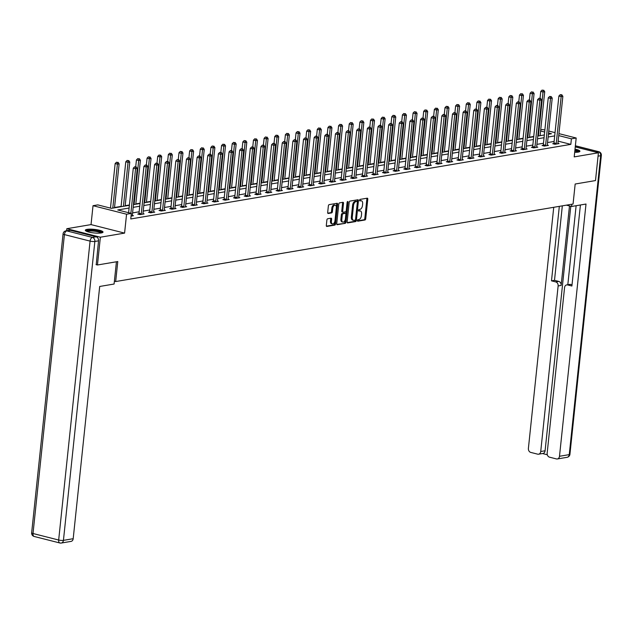 <?xml version="1.0" encoding="UTF-8"?>
<svg xmlns="http://www.w3.org/2000/svg" width="633" height="633" viewBox="0 0 633 633"><rect width="100%" height="100%" fill="white"/><g stroke="black" fill="none" stroke-linecap="round" stroke-linejoin="round"><path stroke-width="0.95" d="M357.431 220.521A0.783 0.451 104.2 0 0 357.819 221.202L364.932 219.999A1.124 0.641 104.2 0 0 365.716 218.796L367.781 199.166A1.124 0.641 104.2 0 0 367.385 198.192A1.124 0.641 104.2 0 0 367.227 198.184L360.114 199.387A0.783 0.451 104.2 0 0 359.948 200.914L360.873 200.764A3.584 2.049 104.2 0 1 361.388 200.78A3.584 2.049 104.2 0 1 362.646 203.889L362.472 205.527A3.584 2.049 104.2 0 1 359.963 209.381L359.046 209.531A0.783 0.451 104.2 0 0 358.879 211.058L359.805 210.908A3.584 2.049 104.2 0 1 360.319 210.924A3.584 2.049 104.2 0 1 361.578 214.033L361.403 215.671A3.584 2.049 104.2 0 1 358.895 219.524L357.977 219.675A0.783 0.451 104.2 0 0 357.431 220.521M101.24 232.96A8.894 1.788 6 0 0 103.021 232.097A8.894 1.788 6 0 0 97.063 229.755A8.894 1.788 6 0 0 87.093 229.368A8.894 1.788 6 0 0 85.32 230.238A8.894 1.788 6 0 0 91.279 232.572A8.894 1.788 6 0 0 101.24 232.96M574.677 152.339A8.894 1.788 6 0 0 578.135 152.126A8.894 1.788 6 0 0 579.915 151.263A8.894 1.788 6 0 0 575.017 149.119M327.68 218.765A1.124 0.641 104.2 0 0 326.897 219.968L326.311 225.475A1.124 0.641 104.2 0 0 326.707 226.448A1.124 0.641 104.2 0 0 326.873 226.448L334.77 225.111A1.124 0.641 104.2 0 0 335.553 223.908L337.618 204.277A1.124 0.641 104.2 0 0 337.223 203.304A1.124 0.641 104.2 0 0 337.065 203.296L329.16 204.633A1.124 0.641 104.2 0 0 328.377 205.844L327.68 212.49A1.124 0.641 104.2 0 0 328.076 213.463A1.124 0.641 104.2 0 0 328.234 213.471L331.613 212.902A1.124 0.641 104.2 0 0 332.396 211.691L332.744 208.392A2.999 1.717 104.2 0 1 335.276 205.187A2.999 1.717 104.2 0 1 336.329 207.79L334.968 220.711A2.999 1.717 104.2 0 1 332.444 223.916A2.999 1.717 104.2 0 1 331.391 221.321L331.613 219.168A1.124 0.641 104.2 0 0 331.217 218.195A1.124 0.641 104.2 0 0 331.059 218.187L327.68 218.765M66.607 230.752L66.821 228.703L100.37 237.209L97.45 264.99L117.778 261.548L115.673 281.55L573.063 204.024L575.168 184.021L595.495 180.571L598.414 152.79L574.202 156.897L576.188 138.01L571.409 138.817L570.824 144.371L130.762 218.963L131.347 213.408L126.568 214.215L93.019 205.701L97.798 204.894L111.4 208.344L129.385 205.298M100.37 237.209L124.582 233.11L126.568 214.215M347.137 221.946A1.124 0.641 104.2 0 0 347.533 222.919A1.124 0.641 104.2 0 0 347.691 222.919L355.588 221.582A1.124 0.641 104.2 0 0 356.379 220.379L358.436 200.748A1.124 0.641 104.2 0 0 358.041 199.775A1.124 0.641 104.2 0 0 357.882 199.767L349.986 201.104A1.124 0.641 104.2 0 0 349.202 202.315L347.137 221.946M345.183 223.346L337.278 224.683A1.124 0.641 104.2 0 1 337.12 224.683A1.124 0.641 104.2 0 1 336.724 223.71L338.79 204.079A1.124 0.641 104.2 0 1 339.573 202.869L342.951 202.299A1.124 0.641 104.2 0 1 343.118 202.307A1.124 0.641 104.2 0 1 343.505 203.272L342.675 211.24A1.124 0.641 104.2 0 0 343.07 212.213A1.124 0.641 104.2 0 0 343.228 212.213L345.468 211.833A1.124 0.641 104.2 0 0 346.251 210.631L347.121 202.338A0.783 0.451 104.2 0 1 348.063 202.18L345.966 222.143A1.124 0.641 104.2 0 1 345.183 223.346L336.811 224.383M97.45 264.99L96.034 264.634M598.414 152.79L575.247 146.919M114.383 281.218L115.673 281.55M570.824 144.371L558.148 141.159M554.12 141.452L547.553 142.56M543.478 143.256L536.911 144.364M532.836 145.052L526.276 146.168M522.201 146.856L515.634 147.972M511.559 148.66L504.992 149.776M500.917 150.464L494.349 151.58M490.274 152.268L483.715 153.384M479.64 154.072L473.073 155.188M468.998 155.876L462.43 156.992M458.355 157.68L451.796 158.796M447.721 159.484L441.154 160.6M437.079 161.288L430.511 162.396M426.436 163.092L419.869 164.2M415.794 164.897L409.235 166.004M405.16 166.701L398.592 167.808M394.517 168.505L387.95 169.612M383.875 170.301L377.308 171.416M373.233 172.105L366.673 173.22M362.598 173.909L356.031 175.024M351.956 175.713L345.389 176.829M341.314 177.517L334.754 178.633M330.679 179.321L324.112 180.437M320.037 181.125L313.47 182.241M309.395 182.929L302.827 184.045M298.752 184.733L292.193 185.849M288.118 186.537L281.55 187.653M277.476 188.341L270.908 189.449M266.833 190.145L260.266 191.253M256.199 191.949L249.631 193.057M245.557 193.753L238.989 194.861M234.914 195.557L228.347 196.665M224.272 197.354L217.712 198.469M213.637 199.158L207.07 200.273M202.995 200.962L196.428 202.077M192.353 202.766L185.786 203.881M181.711 204.57L175.151 205.685M171.076 206.374L164.509 207.489M160.434 208.178L153.866 209.294M149.792 209.982L143.232 211.098M139.157 211.786L132.59 212.902M553.812 143.517L552.712 143.699L554.975 144.277L559.066 143.58L557.926 143.295M543.169 145.321L542.07 145.503L544.333 146.081L548.431 145.384L547.292 145.099M532.535 147.125L531.427 147.307L533.698 147.885L537.789 147.188L536.649 146.903M521.893 148.929L520.793 149.111L523.056 149.689L527.147 148.992L526.007 148.708M511.25 150.725L510.151 150.915L512.413 151.493L516.504 150.796L515.365 150.512M500.616 152.529L499.508 152.719L501.779 153.297L505.87 152.6L504.73 152.316M489.974 154.333L488.866 154.523L491.137 155.101L495.228 154.405L494.088 154.112M479.331 156.137L478.231 156.327L480.494 156.905L484.585 156.209L483.446 155.916M468.689 157.941L467.589 158.131L469.852 158.709L473.951 158.013L472.811 157.72M458.055 159.745L456.947 159.935L459.218 160.513L463.309 159.817L462.169 159.524M447.412 161.55L446.305 161.739L448.575 162.309L452.666 161.621L451.527 161.328M436.77 163.354L435.67 163.543L437.933 164.113L442.024 163.425L440.885 163.132M426.136 165.158L425.028 165.348L427.291 165.917L431.39 165.229L430.25 164.936M415.493 166.962L414.386 167.152L416.656 167.721L420.747 167.033L419.608 166.74M404.851 168.766L403.751 168.948L406.014 169.525L410.105 168.829L408.965 168.544M394.209 170.57L393.109 170.752L395.372 171.329L399.47 170.633L398.323 170.348M383.574 172.374L382.467 172.556L384.737 173.133L388.828 172.437L387.689 172.152M372.932 174.178L371.824 174.36L374.095 174.937L378.186 174.241L377.046 173.956M362.29 175.982L361.19 176.164L363.453 176.742L367.544 176.045L366.404 175.76M351.647 177.778L350.547 177.968L352.81 178.546L356.909 177.849L355.77 177.564M341.013 179.582L339.905 179.772L342.176 180.35L346.267 179.653L345.127 179.368M330.371 181.386L329.263 181.576L331.534 182.154L335.625 181.457L334.485 181.165M319.728 183.19L318.628 183.38L320.891 183.958L324.982 183.261L323.843 182.969M309.094 184.994L307.986 185.184L310.257 185.762L314.348 185.065L313.208 184.773M298.452 186.798L297.344 186.988L299.615 187.558L303.705 186.87L302.566 186.577M287.809 188.602L286.709 188.792L288.972 189.362L293.063 188.674L291.924 188.381M277.167 190.406L276.067 190.596L278.33 191.166L282.429 190.478L281.289 190.185M266.533 192.21L265.425 192.4L267.696 192.97L271.786 192.282L270.647 191.989M255.89 194.014L254.782 194.204L257.053 194.774L261.144 194.086L260.005 193.793M245.248 195.819L244.148 196.001L246.411 196.578L250.502 195.882L249.362 195.597M234.614 197.623L233.506 197.805L235.769 198.382L239.867 197.686L238.728 197.401M223.971 199.427L222.863 199.609L225.134 200.186L229.225 199.49L228.086 199.205M213.329 201.231L212.229 201.413L214.492 201.99L218.583 201.294L217.443 201.009M202.687 203.035L201.587 203.217L203.85 203.794L207.948 203.098L206.801 202.813M192.052 204.831L190.944 205.021L193.215 205.598L197.306 204.902L196.167 204.617M181.41 206.635L180.302 206.825L182.573 207.402L186.664 206.706L185.524 206.421M170.768 208.439L169.668 208.629L171.931 209.206L176.021 208.51L174.882 208.217M160.125 210.243L159.025 210.433L161.288 211.011L165.387 210.314L164.248 210.021M149.491 212.047L148.383 212.237L150.654 212.815L154.745 212.118L153.605 211.826M138.849 213.851L137.741 214.041L140.012 214.611L144.102 213.922L142.963 213.63M132.321 215.434L133.46 215.726L131.063 216.13M533.746 136.459L529.497 137.179M523.103 138.263L518.862 138.983M512.461 140.067L508.22 140.787M501.819 141.871L497.578 142.591M491.184 143.675L486.943 144.395M480.542 145.479L476.301 146.199M469.9 147.283L465.659 147.995M459.257 149.087L455.016 149.799M448.623 150.883L444.382 151.603M437.981 152.688L433.74 153.408M427.338 154.492L423.097 155.212M416.704 156.296L412.455 157.016M406.062 158.1L401.82 158.82M395.419 159.904L391.178 160.624M384.777 161.708L380.536 162.428M374.143 163.512L369.901 164.232M363.5 165.316L359.259 166.036M352.858 167.12L348.617 167.84M342.216 168.924L337.975 169.644M331.581 170.728L327.34 171.448M320.939 172.532L316.698 173.252M310.297 174.336L306.055 175.048M299.662 176.14L295.421 176.852M289.02 177.936L284.779 178.656M278.378 179.74L274.136 180.46M267.735 181.544L263.494 182.264M257.101 183.348L252.86 184.068M246.459 185.153L242.217 185.873M235.816 186.957L231.575 187.677M225.182 188.761L220.933 189.481M214.54 190.565L210.298 191.285M203.897 192.369L199.656 193.089M193.255 194.173L189.014 194.893M182.621 195.977L178.379 196.697M171.978 197.781L167.737 198.501M161.336 199.585L157.095 200.305M150.694 201.389L146.452 202.101M140.059 203.193L135.818 203.905M129.417 204.989L125.176 205.709M121.101 206.405L114.533 207.513M124.582 233.11L91.033 224.596L66.821 228.703M91.033 224.596L93.019 205.701M540.724 129.82L542.631 129.496L544.863 130.058M129.1 208.035L117.746 209.958L131.347 213.408M554.706 135.889L548.138 137.005M544.063 137.693L537.496 138.809M533.421 139.497L526.854 140.613M522.779 141.301L516.219 142.417M512.144 143.105L505.577 144.221M501.502 144.91L494.935 146.025M490.86 146.714L484.292 147.829M480.225 148.518L473.658 149.633M469.583 150.322L463.016 151.437M458.941 152.126L452.373 153.233M448.299 153.93L441.739 155.038M437.664 155.734L431.097 156.842M427.022 157.538L420.454 158.646M416.379 159.342L409.812 160.45M405.737 161.138L399.178 162.254M395.103 162.942L388.535 164.058M384.46 164.746L377.893 165.862M373.818 166.55L367.259 167.666M363.184 168.354L356.616 169.47M352.541 170.158L345.974 171.274M341.899 171.962L335.332 173.078M331.257 173.766L324.697 174.882M320.622 175.57L314.055 176.686M309.98 177.375L303.413 178.482M299.338 179.179L292.77 180.286M288.695 180.983L282.136 182.09M278.061 182.787L271.494 183.894M267.419 184.591L260.851 185.698M256.776 186.395L250.217 187.503M246.142 188.191L239.575 189.307M235.5 189.995L228.932 191.111M224.857 191.799L218.29 192.915M214.215 193.603L207.656 194.719M203.581 195.407L197.013 196.523M192.938 197.211L186.371 198.327M182.296 199.015L175.737 200.131M171.662 200.819L165.094 201.935M161.019 202.623L154.452 203.739M150.377 204.427L143.81 205.535M139.735 206.231L133.175 207.339M571.409 138.817L558.733 135.604M548.764 131.047L555.046 132.645M558.939 133.634L576.188 138.01M548.423 134.267L551.462 133.753L548.558 133.017M544.657 132.028L540.598 130.999M133.46 204.609L140.028 203.494M144.102 202.805L150.662 201.69M154.737 201.001L161.304 199.886M165.379 199.197L171.947 198.082M176.021 197.393L182.589 196.277M186.664 195.589L193.223 194.473M197.298 193.785L203.866 192.669M207.941 191.981L214.508 190.873M218.583 190.177L225.142 189.069M229.217 188.373L235.785 187.265M239.86 186.569L246.427 185.461M250.502 184.765L257.069 183.657M261.144 182.969L267.704 181.853M271.779 181.165L278.346 180.049M282.421 179.361L288.988 178.245M293.063 177.556L299.631 176.441M303.705 175.752L310.265 174.637M314.34 173.948L320.907 172.833M324.982 172.144L331.55 171.029M335.625 170.34L342.184 169.225M346.259 168.536L352.826 167.421M356.901 166.732L363.469 165.624M367.544 164.928L374.111 163.82M378.186 163.124L384.745 162.016M388.82 161.32L395.388 160.212M399.463 159.516L406.03 158.408M410.105 157.712L416.672 156.604M420.739 155.916L427.307 154.8M431.382 154.112L437.949 152.996M442.024 152.308L448.591 151.192M452.666 150.504L459.226 149.388M463.301 148.7L469.868 147.584M473.943 146.896L480.51 145.78M484.585 145.092L491.153 143.976M495.228 143.287L501.787 142.172M505.862 141.483L512.429 140.368M516.504 139.679L523.072 138.572M527.147 137.875L533.706 136.768M537.781 136.071L544.348 134.964M360.319 210.924L359.409 210.694A3.584 2.049 104.2 0 0 358.895 210.678L359.805 210.908M361.388 200.78L360.478 200.55A3.584 2.049 104.2 0 0 359.963 200.534L360.873 200.764M357.447 220.885L364.022 219.77A1.124 0.641 104.2 0 0 364.806 218.567L366.871 198.928A1.124 0.641 104.2 0 0 366.792 198.256M357.384 201.943L357.534 200.519A1.124 0.641 104.2 0 0 357.447 199.838M347.216 222.618L354.686 221.352A1.124 0.641 104.2 0 0 355.469 220.149L355.54 219.501M355.018 220.181A0.783 0.451 104.2 0 0 355.564 219.334L357.376 202.101A0.783 0.451 104.2 0 0 356.988 201.421L356.015 201.587A3.584 2.049 104.2 0 0 353.507 205.44L352.272 217.214A3.584 2.049 104.2 0 0 353.531 220.324A3.584 2.049 104.2 0 0 354.045 220.347L355.018 220.181M356.292 201.247A0.783 0.451 104.2 0 0 356.078 201.191L356.988 201.421M353.531 220.324L352.621 220.094A3.584 2.049 104.2 0 1 351.362 216.984L352.597 205.211A3.584 2.049 104.2 0 1 355.113 201.357L356.078 201.191M342.92 212.134L342.318 211.984A1.124 0.641 104.2 0 1 342.16 211.976A1.124 0.641 104.2 0 1 341.765 211.011L342.603 203.043A1.124 0.641 104.2 0 0 342.516 202.37M346.219 210.829L345.871 214.152M345.341 219.208L345.056 221.914L345.966 222.143M341.804 219.501A2.999 1.717 104.2 0 0 342.857 222.096A2.999 1.717 104.2 0 0 345.389 218.891L345.863 214.342A1.124 0.641 104.2 0 0 345.468 213.368A1.124 0.641 104.2 0 0 345.309 213.361L343.07 213.74A1.124 0.641 104.2 0 0 342.279 214.943L341.804 219.501L340.894 219.271A2.999 1.717 104.2 0 0 341.955 221.866L342.857 222.096M344.708 213.21A1.124 0.641 104.2 0 0 344.566 213.139A1.124 0.641 104.2 0 0 344.399 213.131L345.309 213.361M340.894 219.271L341.377 214.714A1.124 0.641 104.2 0 1 342.16 213.511L344.399 213.131M344.273 223.117A1.124 0.641 104.2 0 0 345.056 221.914M332.444 223.916L331.534 223.686A2.999 1.717 104.2 0 1 330.481 221.091L330.711 218.939A1.124 0.641 104.2 0 0 330.624 218.258M335.276 205.187L334.366 204.957A2.999 1.717 104.2 0 0 331.842 208.162L332.744 208.392M327.759 213.171L330.711 212.664A1.124 0.641 104.2 0 0 331.494 211.462L331.842 208.162M336.352 207.474L336.709 204.048A1.124 0.641 104.2 0 0 336.629 203.367M326.399 226.147L333.86 224.881A1.124 0.641 104.2 0 0 334.651 223.678L334.928 221.028M540.107 135.684L544.728 91.714L543.027 92.007L540.756 91.429L540.036 98.265M543.003 90.297L542.101 90.068L543.003 90.297L543.027 92.007L538.406 135.968M543.692 90.187L544.728 91.714M540.756 91.429L542.101 90.068M556.083 144.087L556.138 143.92A1.139 0.649 104.2 0 0 556.233 143.501L561.162 96.604L562.864 96.319L557.934 143.208A1.139 0.649 104.2 0 0 557.942 143.612L557.966 143.77M553.669 143.944L553.867 143.343A1.139 0.649 104.2 0 0 553.962 142.923L558.892 96.026L561.162 96.604L561.139 94.903L561.827 94.784L560.237 94.673L561.139 94.903M560.237 94.673L558.892 96.026M562.864 96.319L561.827 94.784M574.899 150.274A7.699 1.551 -174 0 1 578.625 152.023M577.85 152.173A7.129 1.432 6 0 0 574.819 150.963M579.551 151.691A8.838 1.78 6 0 0 574.922 150.021M86.42 231.251A7.699 1.551 -174 0 1 86.476 231.1A7.699 1.551 -174 0 1 94.626 230.554A7.699 1.551 -174 0 1 101.731 232.857M100.948 233.007A7.129 1.432 6 0 0 94.167 231.18A7.129 1.432 6 0 0 87.156 231.551M102.657 232.533A8.838 1.78 6 0 0 94.262 230.285A8.838 1.78 6 0 0 85.582 230.736M566.393 205.155L571.615 206.477L586.008 204.04L559.493 456.282L569.249 454.629L600.67 155.71L598.058 156.153M571.852 204.23L571.615 206.477M569.486 205.939L561.131 285.443L558.132 285.95L540.724 451.519L545.092 450.775A3.418 2.722 80.4 0 1 542.94 453.457L538.58 454.201A3.418 2.722 -99.6 0 0 540.724 451.519M558.132 285.95A3.418 2.722 -99.6 0 0 555.758 281.922L558.757 281.416A3.418 2.722 80.4 0 1 561.131 285.443M559.327 206.35L551.493 280.846L555.758 281.922M553.733 207.3L528.397 448.386A3.418 2.722 -99.6 0 0 530.763 452.413L537.654 454.162A3.418 2.722 -99.6 0 0 538.58 454.201M566.717 284.897L569.716 284.391A3.418 2.722 80.4 0 1 570.642 284.431L567.635 284.937A3.418 2.722 -99.6 0 0 566.717 284.897A3.418 2.722 -99.6 0 0 564.565 287.58L547.165 453.149A3.418 2.722 -99.6 0 0 549.531 457.176L556.423 458.925A3.418 2.722 -99.6 0 0 557.349 458.965A3.418 2.722 -99.6 0 0 559.493 456.282M542.489 453.537L547.308 454.763M567.635 284.937L571.9 286.021L580.414 204.989M570.792 206.271L545.092 450.775M567.817 284.715L576.117 205.717M570.642 284.431L572.026 284.787M562.326 205.844L554.5 280.332L558.757 281.416M554.5 280.332L551.493 280.846M116.432 261.777L114.09 284.027L99.698 286.464L73.191 538.707A3.418 2.722 80.4 0 1 71.038 541.397L61.29 543.043A3.418 2.722 -99.6 0 0 63.435 540.36L73.191 538.707M96.169 236.805L70.5 230.293L66.821 230.918L92.481 237.422L96.169 236.805A3.418 2.722 80.4 0 1 98.534 240.825L96.232 264.681M65.895 230.871A3.418 3.418 0 0 0 63.071 233.894A3.418 0.688 6 0 0 64.424 234.598L33.011 533.508L58.671 540.02L90.084 241.11L64.424 234.598A3.418 1.954 104.2 0 1 66.821 230.918A3.418 2.722 -99.6 0 0 65.895 230.871L69.583 230.254A3.418 2.722 80.4 0 1 70.5 230.293M529.465 137.48L534.086 93.518L532.385 93.803L530.114 93.233L529.402 100.069M532.369 92.102L531.459 91.872L532.369 92.102L532.385 93.803L527.764 137.772M533.049 91.991L534.086 93.518M530.114 93.233L531.459 91.872M518.831 139.284L523.451 95.322L521.742 95.607L519.479 95.037L518.759 101.873M521.727 93.906L520.817 93.676L521.727 93.906L521.742 95.607L517.121 139.577M522.407 93.787L523.451 95.322M519.479 95.037L520.817 93.676M545.44 145.891L545.496 145.725A1.139 0.649 104.2 0 0 545.591 145.297L550.52 98.408L552.221 98.123L547.292 145.012A1.139 0.649 104.2 0 0 547.3 145.416L547.323 145.574M543.027 145.748L543.233 145.147A1.139 0.649 104.2 0 0 543.32 144.728L548.249 97.83L550.52 98.408L550.504 96.707L551.185 96.588L549.594 96.477L550.504 96.707M549.594 96.477L548.249 97.83M552.221 98.123L551.185 96.588M534.798 147.695L534.861 147.529A1.139 0.649 104.2 0 0 534.948 147.101L539.878 100.212L541.587 99.919L536.657 146.816A1.139 0.649 104.2 0 0 536.657 147.22L536.681 147.378M532.385 147.552L532.59 146.951A1.139 0.649 104.2 0 0 532.685 146.532L537.615 99.634L539.878 100.212L539.862 98.511L540.542 98.392L538.952 98.281L539.862 98.511M538.952 98.281L537.615 99.634M541.587 99.919L540.542 98.392M508.188 141.088L512.809 97.126L511.1 97.411L508.837 96.841L508.117 103.677M511.084 95.71L510.182 95.48L511.084 95.71L511.1 97.411L506.479 141.381M511.773 95.591L512.809 97.126M508.837 96.841L510.182 95.48M497.546 142.892L502.167 98.93L500.466 99.215L498.195 98.645L497.475 105.482M500.45 97.514L499.54 97.284L500.45 97.514L500.466 99.215L495.845 143.185M501.13 97.395L502.167 98.93M498.195 98.645L499.54 97.284M486.904 144.696L491.525 100.734L489.823 101.019L487.552 100.449L486.84 107.278M489.807 99.318L488.898 99.088L489.807 99.318L489.823 101.019L485.202 144.989M490.488 99.199L491.525 100.734M487.552 100.449L488.898 99.088M524.164 149.499L524.219 149.333A1.139 0.649 104.2 0 0 524.314 148.905L529.235 102.016L530.945 101.723L526.015 148.62A1.139 0.649 104.2 0 0 526.023 149.024L526.047 149.182M521.75 149.356L521.948 148.755A1.139 0.649 104.2 0 0 522.043 148.336L526.972 101.438L529.235 102.016L529.22 100.315L529.908 100.196L528.318 100.077L529.22 100.315M528.318 100.077L526.972 101.438M530.945 101.723L529.908 100.196M513.521 151.303L513.577 151.137A1.139 0.649 104.2 0 0 513.672 150.709L518.601 103.82L520.302 103.527L515.373 150.425A1.139 0.649 104.2 0 0 515.381 150.828L515.404 150.986M511.108 151.16L511.314 150.559A1.139 0.649 104.2 0 0 511.401 150.14L516.33 103.242L518.601 103.82L518.585 102.119L519.266 102L517.675 101.881L518.585 102.119M517.675 101.881L516.33 103.242M520.302 103.527L519.266 102M502.879 153.107L502.934 152.941A1.139 0.649 104.2 0 0 503.029 152.513L507.959 105.624L509.66 105.331L504.738 152.229A1.139 0.649 104.2 0 0 504.738 152.632L504.762 152.79M500.466 152.964L500.671 152.363A1.139 0.649 104.2 0 0 500.766 151.936L505.688 105.046L507.959 105.624L507.943 103.915L508.623 103.804L507.033 103.685L507.943 103.915M507.033 103.685L505.688 105.046M509.66 105.331L508.623 103.804M476.269 146.5L480.89 102.538L479.181 102.823L476.918 102.245L476.198 109.082M479.165 101.122L478.263 100.892L479.165 101.122L479.181 102.823L474.56 146.793M479.846 101.003L480.89 102.538M476.918 102.245L478.263 100.892M492.237 154.911L492.3 154.745A1.139 0.649 104.2 0 0 492.387 154.317L497.316 107.428L499.026 107.135L494.096 154.033A1.139 0.649 104.2 0 0 494.104 154.436L494.128 154.594M489.823 154.768L490.029 154.167A1.139 0.649 104.2 0 0 490.124 153.74L495.053 106.85L497.316 107.428L497.301 105.719L497.981 105.608L496.399 105.489L497.301 105.719M496.399 105.489L495.053 106.85M499.026 107.135L497.981 105.608M465.627 148.304L470.248 104.342L468.547 104.627L466.276 104.049L465.556 110.886M468.523 102.926L467.621 102.696L468.523 102.926L468.547 104.627L463.926 148.597M469.211 102.807L470.248 104.342M466.276 104.049L467.621 102.696M481.602 156.715L481.658 156.549A1.139 0.649 104.2 0 0 481.753 156.122L486.682 109.232L488.383 108.939L483.454 155.837A1.139 0.649 104.2 0 0 483.462 156.24L483.485 156.398M479.189 156.573L479.387 155.971A1.139 0.649 104.2 0 0 479.482 155.544L484.411 108.654L486.682 109.232L486.658 107.523L487.347 107.412L485.756 107.293L486.658 107.523M485.756 107.293L484.411 108.654M488.383 108.939L487.347 107.412M454.985 150.108L459.605 106.138L457.904 106.431L455.633 105.853L454.921 112.69M457.888 104.73L456.979 104.5L457.888 104.73L457.904 106.431L453.283 150.401M458.569 104.611L459.605 106.138M455.633 105.853L456.979 104.5M470.96 158.519L471.015 158.345A1.139 0.649 104.2 0 0 471.11 157.926L476.04 111.036L477.741 110.743L472.811 157.633A1.139 0.649 104.2 0 0 472.819 158.044L472.843 158.203M468.547 158.377L468.752 157.775A1.139 0.649 104.2 0 0 468.839 157.348L473.769 110.459L476.04 111.036L476.024 109.327L476.704 109.216L475.114 109.098L476.024 109.327M475.114 109.098L473.769 110.459M477.741 110.743L476.704 109.216M444.35 151.912L448.971 107.942L447.262 108.235L444.999 107.657L444.279 114.494M447.246 106.534L446.336 106.304L447.246 106.534L447.262 108.235L442.641 152.197M447.927 106.415L448.971 107.942M444.999 107.657L446.336 106.304M460.318 160.323L460.373 160.149A1.139 0.649 104.2 0 0 460.468 159.73L465.397 112.84L467.107 112.547L462.177 159.437A1.139 0.649 104.2 0 0 462.177 159.848L462.201 159.999M457.904 160.181L458.11 159.579A1.139 0.649 104.2 0 0 458.205 159.152L463.134 112.263L465.397 112.84L465.382 111.131L466.062 111.02L464.472 110.902L465.382 111.131M464.472 110.902L463.134 112.263M467.107 112.547L466.062 111.02M433.708 153.716L438.329 109.746L436.62 110.039L434.357 109.462L433.637 116.298M436.604 108.338L435.702 108.101L436.604 108.338L436.62 110.039L431.999 154.001M437.284 108.219L438.329 109.746M434.357 109.462L435.702 108.101M449.675 162.127L449.739 161.953A1.139 0.649 104.2 0 0 449.826 161.534L454.755 114.636L456.464 114.351L451.535 161.241A1.139 0.649 104.2 0 0 451.543 161.652L451.566 161.803M447.27 161.977L447.468 161.383A1.139 0.649 104.2 0 0 447.563 160.956L452.492 114.067L454.755 114.636L454.739 112.935L455.42 112.816L453.837 112.706L454.739 112.935M453.837 112.706L452.492 114.067M456.464 114.351L455.42 112.816M423.066 155.52L427.686 111.55L425.985 111.843L423.714 111.266L422.994 118.102M425.969 110.134L425.06 109.905L425.969 110.134L425.985 111.843L421.364 155.805M426.65 110.023L427.686 111.55M423.714 111.266L425.06 109.905M439.041 163.931L439.096 163.757A1.139 0.649 104.2 0 0 439.191 163.338L444.121 116.44L445.822 116.156L440.892 163.045A1.139 0.649 104.2 0 0 440.9 163.456L440.924 163.607M436.628 163.781L436.833 163.187A1.139 0.649 104.2 0 0 436.92 162.76L441.85 115.871L444.121 116.44L444.105 114.739L444.785 114.62L443.195 114.51L444.105 114.739M443.195 114.51L441.85 115.871M445.822 116.156L444.785 114.62M412.423 157.324L417.044 113.354L415.343 113.647L413.072 113.07L412.36 119.906M415.327 111.938L414.417 111.709L415.327 111.938L415.343 113.647L410.722 157.609M416.008 111.827L417.044 113.354M413.072 113.07L414.417 111.709M428.399 165.735L428.454 165.561A1.139 0.649 104.2 0 0 428.549 165.142L433.478 118.244L435.18 117.96L430.258 164.849A1.139 0.649 104.2 0 0 430.258 165.26L430.282 165.411M425.985 165.585L426.191 164.984A1.139 0.649 104.2 0 0 426.286 164.564L431.208 117.675L433.478 118.244L433.463 116.543L434.143 116.425L432.553 116.314L433.463 116.543M432.553 116.314L431.208 117.675M435.18 117.96L434.143 116.425M401.789 159.128L406.41 115.159L404.701 115.451L402.438 114.874L401.718 121.71M404.685 113.742L403.775 113.513L404.685 113.742L404.701 115.451L400.08 159.413M405.365 113.631L406.41 115.159M402.438 114.874L403.775 113.513M417.756 167.539L417.82 167.365A1.139 0.649 104.2 0 0 417.907 166.946L422.836 120.048L424.545 119.764L419.616 166.653A1.139 0.649 104.2 0 0 419.624 167.057L419.639 167.215M415.343 167.389L415.549 166.788A1.139 0.649 104.2 0 0 415.644 166.368L420.573 119.479L422.836 120.048L422.82 118.347L423.501 118.229L421.91 118.118L422.82 118.347M421.91 118.118L420.573 119.479M424.545 119.764L423.501 118.229M391.147 160.932L395.767 116.963L394.058 117.255L391.795 116.678L391.075 123.514M394.043 115.546L393.14 115.317L394.043 115.546L394.058 117.255L389.437 161.217M394.731 115.435L395.767 116.963M391.795 116.678L393.14 115.317M407.122 169.343L407.177 169.169A1.139 0.649 104.2 0 0 407.272 168.75L412.194 121.853L413.903 121.568L408.973 168.457A1.139 0.649 104.2 0 0 408.981 168.861L409.005 169.019M404.709 169.193L404.906 168.592A1.139 0.649 104.2 0 0 405.001 168.172L409.931 121.275L412.194 121.853L412.178 120.151L412.866 120.033L411.276 119.922L412.178 120.151M411.276 119.922L409.931 121.275M413.903 121.568L412.866 120.033M380.504 162.736L385.125 118.767L383.424 119.059L381.153 118.482L380.433 125.318M383.408 117.35L382.498 117.121L383.408 117.35L383.424 119.059L378.803 163.021M384.089 117.24L385.125 118.767M381.153 118.482L382.498 117.121M396.48 171.139L396.535 170.973A1.139 0.649 104.2 0 0 396.63 170.546L401.559 123.657L403.261 123.372L398.331 170.261A1.139 0.649 104.2 0 0 398.339 170.665L398.363 170.823M394.066 170.997L394.272 170.396A1.139 0.649 104.2 0 0 394.359 169.976L399.288 123.079L401.559 123.657L401.544 121.955L402.224 121.837L400.634 121.726L401.544 121.955M400.634 121.726L399.288 123.079M403.261 123.372L402.224 121.837M369.87 164.533L374.491 120.571L372.782 120.856L370.519 120.286L369.799 127.122M372.766 119.154L371.856 118.925L372.766 119.154L372.782 120.856L368.161 164.825M373.446 119.044L374.491 120.571M370.519 120.286L371.856 118.925M385.837 172.944L385.893 172.777A1.139 0.649 104.2 0 0 385.988 172.35L390.917 125.461L392.626 125.168L387.697 172.065A1.139 0.649 104.2 0 0 387.697 172.469L387.72 172.627M383.424 172.801L383.63 172.2A1.139 0.649 104.2 0 0 383.725 171.78L388.654 124.883L390.917 125.461L390.901 123.759L391.582 123.641L389.991 123.53L390.901 123.759M389.991 123.53L388.654 124.883M392.626 125.168L391.582 123.641M359.228 166.337L363.848 122.375L362.139 122.66L359.876 122.09L359.156 128.926M362.123 120.958L361.221 120.729L362.123 120.958L362.139 122.66L357.518 166.629M362.804 120.84L363.848 122.375M359.876 122.09L361.221 120.729M375.195 174.748L375.258 174.581A1.139 0.649 104.2 0 0 375.345 174.154L380.275 127.265L381.984 126.972L377.054 173.869A1.139 0.649 104.2 0 0 377.062 174.273L377.086 174.431M372.79 174.605L372.987 174.004A1.139 0.649 104.2 0 0 373.082 173.584L378.012 126.687L380.275 127.265L380.259 125.563L380.939 125.445L379.357 125.334L380.259 125.563M379.357 125.334L378.012 126.687M381.984 126.972L380.939 125.445M348.585 168.141L353.206 124.179L351.505 124.464L349.234 123.894L348.514 130.73M351.481 122.762L350.579 122.533L351.481 122.762L351.505 124.464L346.884 168.433M352.17 122.644L353.206 124.179M349.234 123.894L350.579 122.533M364.561 176.552L364.616 176.385A1.139 0.649 104.2 0 0 364.711 175.958L369.64 129.069L371.342 128.776L366.412 175.673A1.139 0.649 104.2 0 0 366.42 176.077L366.444 176.235M362.147 176.409L362.345 175.808A1.139 0.649 104.2 0 0 362.44 175.388L367.369 128.491L369.64 129.069L369.617 127.368L370.305 127.249L368.715 127.13L369.617 127.368M368.715 127.13L367.369 128.491M371.342 128.776L370.305 127.249M337.943 169.945L342.564 125.983L340.863 126.268L338.592 125.698L337.88 132.534M340.847 124.566L339.937 124.337L340.847 124.566L340.863 126.268L336.242 170.237M341.527 124.448L342.564 125.983M338.592 125.698L339.937 124.337M353.918 178.356L353.974 178.189A1.139 0.649 104.2 0 0 354.069 177.762L358.998 130.873L360.699 130.58L355.77 177.477A1.139 0.649 104.2 0 0 355.778 177.881L355.801 178.039M351.505 178.213L351.711 177.612A1.139 0.649 104.2 0 0 351.798 177.193L356.727 130.295L358.998 130.873L358.982 129.164L359.663 129.053L358.072 128.934L358.982 129.164M358.072 128.934L356.727 130.295M360.699 130.58L359.663 129.053M327.308 171.749L331.929 127.787L330.22 128.072L327.957 127.494L327.237 134.331M330.204 126.371L329.295 126.141L330.204 126.371L330.22 128.072L325.599 172.041M330.885 126.252L331.929 127.787M327.957 127.494L329.295 126.141M343.276 180.16L343.331 179.994A1.139 0.649 104.2 0 0 343.426 179.566L348.356 132.677L350.065 132.384L345.135 179.281A1.139 0.649 104.2 0 0 345.135 179.685L345.159 179.843M340.863 180.017L341.068 179.416A1.139 0.649 104.2 0 0 341.163 178.989L346.093 132.099L348.356 132.677L348.34 130.968L349.02 130.857L347.43 130.738L348.34 130.968M347.43 130.738L346.093 132.099M350.065 132.384L349.02 130.857M316.666 173.553L321.287 129.591L319.578 129.876L317.315 129.298L316.595 136.135M319.562 128.175L318.66 127.945L319.562 128.175L319.578 129.876L314.957 173.846M320.251 128.056L321.287 129.591M317.315 129.298L318.66 127.945M332.642 181.964L332.697 181.798A1.139 0.649 104.2 0 0 332.792 181.37L337.713 134.481L339.423 134.188L334.493 181.085A1.139 0.649 104.2 0 0 334.501 181.489L334.525 181.647M330.228 181.821L330.426 181.22A1.139 0.649 104.2 0 0 330.521 180.793L335.45 133.903L337.713 134.481L337.698 132.772L338.378 132.661L336.796 132.542L337.698 132.772M336.796 132.542L335.45 133.903M339.423 134.188L338.378 132.661M306.024 175.357L310.645 131.395L308.944 131.68L306.673 131.102L305.953 137.939M308.928 129.979L308.018 129.749L308.928 129.979L308.944 131.68L304.323 175.65M309.608 129.86L310.645 131.395M306.673 131.102L308.018 129.749M321.999 183.768L322.055 183.602A1.139 0.649 104.2 0 0 322.15 183.174L327.079 136.285L328.78 135.992L323.851 182.882A1.139 0.649 104.2 0 0 323.859 183.293L323.882 183.451M319.586 183.625L319.792 183.024A1.139 0.649 104.2 0 0 319.879 182.597L324.808 135.707L327.079 136.285L327.063 134.576L327.744 134.465L326.153 134.346L327.063 134.576M326.153 134.346L324.808 135.707M328.78 135.992L327.744 134.465M295.382 177.161L300.002 133.191L298.301 133.484L296.03 132.906L295.318 139.743M298.285 131.783L297.375 131.553L298.285 131.783L298.301 133.484L293.68 177.446M298.966 131.664L300.002 133.191M296.03 132.906L297.375 131.553M311.357 185.572L311.412 185.398A1.139 0.649 104.2 0 0 311.507 184.978L316.437 138.089L318.138 137.796L313.216 184.686A1.139 0.649 104.2 0 0 313.216 185.097L313.24 185.255M308.944 185.429L309.149 184.828A1.139 0.649 104.2 0 0 309.244 184.401L314.166 137.511L316.437 138.089L316.421 136.38L317.101 136.269L315.511 136.15L316.421 136.38M315.511 136.15L314.166 137.511M318.138 137.796L317.101 136.269M284.747 178.965L289.368 134.995L287.659 135.288L285.396 134.71L284.676 141.547M287.643 133.587L286.741 133.357L287.643 133.587L287.659 135.288L283.038 179.25M288.324 133.468L289.368 134.995M285.396 134.71L286.741 133.357M300.715 187.376L300.778 187.202A1.139 0.649 104.2 0 0 300.865 186.782L305.794 139.885L307.503 139.6L302.574 186.49A1.139 0.649 104.2 0 0 302.582 186.901L302.598 187.052M298.301 187.233L298.507 186.632A1.139 0.649 104.2 0 0 298.602 186.205L303.531 139.315L305.794 139.885L305.779 138.184L306.459 138.073L304.877 137.954L305.779 138.184M304.877 137.954L303.531 139.315M307.503 139.6L306.459 138.073M274.105 180.769L278.726 136.799L277.025 137.092L274.754 136.514L274.034 143.351M277.001 135.391L276.099 135.153L277.001 135.391L277.025 137.092L272.404 181.054M277.689 135.272L278.726 136.799M274.754 136.514L276.099 135.153M290.08 189.18L290.136 189.006A1.139 0.649 104.2 0 0 290.231 188.587L295.16 141.689L296.861 141.404L291.932 188.294A1.139 0.649 104.2 0 0 291.94 188.705L291.963 188.856M287.667 189.03L287.865 188.436A1.139 0.649 104.2 0 0 287.96 188.009L292.889 141.119L295.16 141.689L295.136 139.988L295.825 139.869L294.234 139.758L295.136 139.988M294.234 139.758L292.889 141.119M296.861 141.404L295.825 139.869M263.463 182.573L268.083 138.603L266.382 138.896L264.111 138.318L263.391 145.155M266.366 137.187L265.456 136.957L266.366 137.187L266.382 138.896L261.761 182.858M267.047 137.076L268.083 138.603M264.111 138.318L265.456 136.957M279.438 190.984L279.493 190.81A1.139 0.649 104.2 0 0 279.588 190.391L284.518 143.493L286.219 143.208L281.289 190.098A1.139 0.649 104.2 0 0 281.297 190.509L281.321 190.66M277.025 190.834L277.23 190.24A1.139 0.649 104.2 0 0 277.317 189.813L282.247 142.923L284.518 143.493L284.502 141.792L285.182 141.673L283.592 141.563L284.502 141.792M283.592 141.563L282.247 142.923M286.219 143.208L285.182 141.673M252.828 184.377L257.449 140.407L255.74 140.7L253.477 140.122L252.757 146.959M255.724 138.991L254.814 138.762L255.724 138.991L255.74 140.7L251.119 184.662M256.405 138.88L257.449 140.407M253.477 140.122L254.814 138.762M268.796 192.788L268.851 192.614A1.139 0.649 104.2 0 0 268.946 192.195L273.875 145.297L275.584 145.012L270.655 191.902A1.139 0.649 104.2 0 0 270.655 192.313L270.679 192.464M266.382 192.638L266.588 192.036A1.139 0.649 104.2 0 0 266.683 191.617L271.612 144.728L273.875 145.297L273.86 143.596L274.54 143.477L272.95 143.367L273.86 143.596M272.95 143.367L271.612 144.728M275.584 145.012L274.54 143.477M242.186 186.181L246.807 142.211L245.098 142.504L242.835 141.927L242.115 148.763M245.082 140.795L244.18 140.566L245.082 140.795L245.098 142.504L240.477 186.466M245.762 140.684L246.807 142.211M242.835 141.927L244.18 140.566M258.153 194.592L258.217 194.418A1.139 0.649 104.2 0 0 258.304 193.999L263.233 147.101L264.942 146.816L260.013 193.706A1.139 0.649 104.2 0 0 260.021 194.109L260.044 194.268M255.748 194.442L255.946 193.84A1.139 0.649 104.2 0 0 256.041 193.421L260.97 146.532L263.233 147.101L263.217 145.4L263.898 145.281L262.315 145.171L263.217 145.4M262.315 145.171L260.97 146.532M264.942 146.816L263.898 145.281M231.543 187.985L236.164 144.015L234.463 144.308L232.192 143.731L231.472 150.567M234.447 142.599L233.537 142.37L234.447 142.599L234.463 144.308L229.842 188.27M235.128 142.488L236.164 144.015M232.192 143.731L233.537 142.37M247.519 196.388L247.574 196.222A1.139 0.649 104.2 0 0 247.669 195.803L252.599 148.905L254.3 148.62L249.37 195.51A1.139 0.649 104.2 0 0 249.378 195.913L249.402 196.072M245.106 196.246L245.303 195.644A1.139 0.649 104.2 0 0 245.398 195.225L250.328 148.328L252.599 148.905L252.583 147.204L253.263 147.085L251.673 146.975L252.583 147.204M251.673 146.975L250.328 148.328M254.3 148.62L253.263 147.085M220.901 189.781L225.522 145.819L223.821 146.112L221.55 145.535L220.838 152.371M223.805 144.403L222.895 144.174L223.805 144.403L223.821 146.112L219.2 190.074M224.486 144.292L225.522 145.819M221.55 145.535L222.895 144.174M236.877 198.192L236.932 198.026A1.139 0.649 104.2 0 0 237.027 197.599L241.956 150.709L243.658 150.425L238.728 197.314A1.139 0.649 104.2 0 0 238.736 197.718L238.76 197.876M234.463 198.05L234.669 197.449A1.139 0.649 104.2 0 0 234.756 197.029L239.685 150.132L241.956 150.709L241.941 149.008L242.621 148.89L241.031 148.779L241.941 149.008M241.031 148.779L239.685 150.132M243.658 150.425L242.621 148.89M210.267 191.585L214.888 147.624L213.179 147.908L210.916 147.339L210.196 154.175M213.163 146.207L212.253 145.978L213.163 146.207L213.179 147.908L208.558 191.878M213.843 146.088L214.888 147.624M210.916 147.339L212.253 145.978M226.234 199.996L226.298 199.83A1.139 0.649 104.2 0 0 226.385 199.403L231.314 152.513L233.023 152.221L228.094 199.118A1.139 0.649 104.2 0 0 228.094 199.522L228.117 199.68M223.821 199.854L224.027 199.253A1.139 0.649 104.2 0 0 224.122 198.833L229.051 151.936L231.314 152.513L231.298 150.812L231.979 150.694L230.388 150.583L231.298 150.812M230.388 150.583L229.051 151.936M233.023 152.221L231.979 150.694M199.624 193.389L204.245 149.428L202.536 149.712L200.273 149.143L199.553 155.979M202.52 148.011L201.618 147.782L202.52 148.011L202.536 149.712L197.915 193.682M203.209 147.893L204.245 149.428M200.273 149.143L201.618 147.782M215.6 201.8L215.655 201.634A1.139 0.649 104.2 0 0 215.75 201.207L220.672 154.317L222.381 154.025L217.451 200.922A1.139 0.649 104.2 0 0 217.459 201.326L217.483 201.484M213.186 201.658L213.384 201.057A1.139 0.649 104.2 0 0 213.479 200.637L218.409 153.74L220.672 154.317L220.656 152.616L221.344 152.498L219.754 152.387L220.656 152.616M219.754 152.387L218.409 153.74M222.381 154.025L221.344 152.498M188.982 195.193L193.603 151.232L191.902 151.516L189.631 150.947L188.911 157.783M191.886 149.815L190.976 149.586L191.886 149.815L191.902 151.516L187.281 195.486M192.567 149.697L193.603 151.232M189.631 150.947L190.976 149.586M204.957 203.604L205.013 203.438A1.139 0.649 104.2 0 0 205.108 203.011L210.037 156.122L211.739 155.829L206.809 202.726A1.139 0.649 104.2 0 0 206.817 203.13L206.841 203.288M202.544 203.462L202.75 202.861A1.139 0.649 104.2 0 0 202.837 202.441L207.766 155.544L210.037 156.122L210.021 154.42L210.702 154.302L209.112 154.183L210.021 154.42M209.112 154.183L207.766 155.544M211.739 155.829L210.702 154.302M178.34 196.998L182.969 153.036L181.26 153.321L178.997 152.751L178.277 159.579M181.244 151.619L180.334 151.39L181.244 151.619L181.26 153.321L176.639 197.29M181.924 151.501L182.969 153.036M178.997 152.751L180.334 151.39M194.315 205.409L194.371 205.242A1.139 0.649 104.2 0 0 194.466 204.815L199.395 157.926L201.096 157.633L196.175 204.53A1.139 0.649 104.2 0 0 196.175 204.934L196.198 205.092M191.902 205.266L192.108 204.665A1.139 0.649 104.2 0 0 192.203 204.245L197.124 157.348L199.395 157.926L199.379 156.216L200.06 156.106L198.469 155.987L199.379 156.216M198.469 155.987L197.124 157.348M201.096 157.633L200.06 156.106M167.705 198.802L172.326 154.84L170.617 155.125L168.354 154.547L167.634 161.383M170.601 153.423L169.699 153.194L170.601 153.423L170.617 155.125L165.996 199.094M171.282 153.305L172.326 154.84M168.354 154.547L169.699 153.194M183.673 207.213L183.736 207.046A1.139 0.649 104.2 0 0 183.823 206.619L188.753 159.73L190.462 159.437L185.532 206.334A1.139 0.649 104.2 0 0 185.54 206.738L185.564 206.896M181.267 207.07L181.465 206.469A1.139 0.649 104.2 0 0 181.56 206.041L186.49 159.152L188.753 159.73L188.737 158.021L189.417 157.91L187.835 157.791L188.737 158.021M187.835 157.791L186.49 159.152M190.462 159.437L189.417 157.91M157.063 200.606L161.684 156.644L159.983 156.929L157.712 156.351L156.992 163.187M159.959 155.227L159.057 154.998L159.959 155.227L159.983 156.929L155.362 200.898M160.647 155.109L161.684 156.644M157.712 156.351L159.057 154.998M173.038 209.017L173.094 208.85A1.139 0.649 104.2 0 0 173.189 208.423L178.118 161.534L179.819 161.241L174.89 208.138A1.139 0.649 104.2 0 0 174.898 208.542L174.922 208.7M170.625 208.874L170.823 208.273A1.139 0.649 104.2 0 0 170.918 207.846L175.847 160.956L178.118 161.534L178.095 159.825L178.783 159.714L177.193 159.595L178.095 159.825M177.193 159.595L175.847 160.956M179.819 161.241L178.783 159.714M146.421 202.41L151.042 158.448L149.341 158.733L147.07 158.155L146.358 164.991M149.325 157.031L148.415 156.802L149.325 157.031L149.341 158.733L144.72 202.702M150.005 156.913L151.042 158.448M147.07 158.155L148.415 156.802M162.396 210.821L162.452 210.647A1.139 0.649 104.2 0 0 162.546 210.227L167.476 163.338L169.177 163.045L164.248 209.934A1.139 0.649 104.2 0 0 164.256 210.346L164.279 210.504M159.983 210.678L160.189 210.077A1.139 0.649 104.2 0 0 160.276 209.65L165.205 162.76L167.476 163.338L167.46 161.629L168.141 161.518L166.55 161.399L167.46 161.629M166.55 161.399L165.205 162.76M169.177 163.045L168.141 161.518M135.786 204.214L140.407 160.244L138.698 160.537L136.435 159.959L135.715 166.796M138.682 158.836L137.772 158.606L138.682 158.836L138.698 160.537L134.077 204.499M139.363 158.717L140.407 160.244M136.435 159.959L137.772 158.606M151.754 212.625L151.809 212.451A1.139 0.649 104.2 0 0 151.904 212.031L156.834 165.142L158.543 164.849L153.613 211.739A1.139 0.649 104.2 0 0 153.613 212.15L153.637 212.308M149.341 212.482L149.546 211.881A1.139 0.649 104.2 0 0 149.641 211.454L154.571 164.564L156.834 165.142L156.818 163.433L157.498 163.322L155.908 163.203L156.818 163.433M155.908 163.203L154.571 164.564M158.543 164.849L157.498 163.322M125.144 206.018L129.765 162.048L128.056 162.341L125.793 161.763L121.069 206.706M128.04 160.64L127.138 160.402L128.04 160.64L128.056 162.341L123.435 206.303M128.721 160.521L129.765 162.048M125.793 161.763L127.138 160.402M141.112 214.429L141.175 214.255A1.139 0.649 104.2 0 0 141.262 213.835L146.191 166.938L147.9 166.653L142.971 213.543A1.139 0.649 104.2 0 0 142.979 213.954L143.003 214.104M138.706 214.286L138.904 213.685A1.139 0.649 104.2 0 0 138.999 213.258L143.928 166.368L146.191 166.938L146.176 165.237L146.856 165.126L145.273 165.007L146.176 165.237M145.273 165.007L143.928 166.368M147.9 166.653L146.856 165.126M114.502 207.822L119.123 163.852L117.422 164.145L115.151 163.567L110.466 208.115M117.406 162.436L116.496 162.206L117.406 162.436L117.422 164.145L112.801 208.107M118.086 162.325L119.123 163.852M115.151 163.567L116.496 162.206M130.873 213.289L135.557 168.742L137.258 168.457L132.329 215.347A1.139 0.649 104.2 0 0 132.337 215.758L132.36 215.908M128.602 212.712L133.286 168.172L135.557 168.742L135.541 167.041L136.222 166.922L134.631 166.811L135.541 167.041M134.631 166.811L133.286 168.172M137.258 168.457L136.222 166.922M366.871 198.928L367.781 199.166M364.806 218.567L365.716 218.796M364.022 219.77L364.932 219.999M357.534 200.519L358.436 200.748M355.469 220.149L356.379 220.379M354.686 221.352L355.588 221.582M355.113 201.357L356.015 201.587M352.597 205.211L353.507 205.44M351.362 216.984L352.272 217.214M342.603 203.043L343.505 203.272M341.765 211.011L342.675 211.24M347.216 201.967L348.063 202.18M342.16 213.511L343.07 213.74M341.377 214.714L342.279 214.943M330.711 218.939L331.613 219.168M330.481 221.091L331.391 221.321M331.494 211.462L332.396 211.691M330.711 212.664L331.613 212.902M336.709 204.048L337.618 204.277M334.651 223.678L335.553 223.908M333.86 224.881L334.77 225.111M556.138 143.92L553.867 143.343M556.233 143.501L553.962 142.923M595.756 152.118L598.296 151.691L575.357 145.867M567.105 457.311A3.418 3.418 0 0 0 569.929 454.296A3.418 0.688 6 0 1 569.249 454.629A3.418 2.722 80.4 0 1 567.105 457.311L557.349 458.965M601.35 155.378A3.418 3.418 0 0 0 598.786 151.706A3.418 1.954 -75.8 0 0 598.296 151.691A3.418 2.722 80.4 0 1 600.67 155.71A3.418 0.688 6 0 0 601.35 155.378L569.929 454.296M98.534 240.825L94.855 241.45L63.435 540.36A3.418 0.688 6 0 1 58.671 540.02A3.418 1.954 104.2 0 0 59.874 542.987L34.214 536.475A3.418 1.954 -75.8 0 1 33.011 533.508A3.418 0.688 6 0 1 31.65 532.804A3.418 3.418 0 0 0 34.214 536.475M60.364 543.003A3.418 2.722 -99.6 0 0 61.29 543.043A3.418 3.418 0 0 1 59.874 542.987M94.855 241.45A3.418 2.722 -99.6 0 0 92.481 237.422A3.418 1.954 -75.8 0 0 90.084 241.11A3.418 0.688 6 0 0 94.855 241.45M545.496 145.725L543.233 145.147M545.591 145.297L543.32 144.728M534.861 147.529L532.59 146.951M534.948 147.101L532.685 146.532M524.219 149.333L521.948 148.755M524.314 148.905L522.043 148.336M513.577 151.137L511.314 150.559M513.672 150.709L511.401 150.14M502.934 152.941L500.671 152.363M503.029 152.513L500.766 151.936M492.3 154.745L490.029 154.167M492.387 154.317L490.124 153.74M481.658 156.549L479.387 155.971M481.753 156.122L479.482 155.544M471.015 158.345L468.752 157.775M471.11 157.926L468.839 157.348M460.373 160.149L458.11 159.579M460.468 159.73L458.205 159.152M449.739 161.953L447.468 161.383M449.826 161.534L447.563 160.956M439.096 163.757L436.833 163.187M439.191 163.338L436.92 162.76M428.454 165.561L426.191 164.984M428.549 165.142L426.286 164.564M417.82 167.365L415.549 166.788M417.907 166.946L415.644 166.368M407.177 169.169L404.906 168.592M407.272 168.75L405.001 168.172M396.535 170.973L394.272 170.396M396.63 170.546L394.359 169.976M385.893 172.777L383.63 172.2M385.988 172.35L383.725 171.78M375.258 174.581L372.987 174.004M375.345 174.154L373.082 173.584M364.616 176.385L362.345 175.808M364.711 175.958L362.44 175.388M353.974 178.189L351.711 177.612M354.069 177.762L351.798 177.193M343.331 179.994L341.068 179.416M343.426 179.566L341.163 178.989M332.697 181.798L330.426 181.22M332.792 181.37L330.521 180.793M322.055 183.602L319.792 183.024M322.15 183.174L319.879 182.597M311.412 185.398L309.149 184.828M311.507 184.978L309.244 184.401M300.778 187.202L298.507 186.632M300.865 186.782L298.602 186.205M290.136 189.006L287.865 188.436M290.231 188.587L287.96 188.009M279.493 190.81L277.23 190.24M279.588 190.391L277.317 189.813M268.851 192.614L266.588 192.036M268.946 192.195L266.683 191.617M258.217 194.418L255.946 193.84M258.304 193.999L256.041 193.421M247.574 196.222L245.303 195.644M247.669 195.803L245.398 195.225M236.932 198.026L234.669 197.449M237.027 197.599L234.756 197.029M226.298 199.83L224.027 199.253M226.385 199.403L224.122 198.833M215.655 201.634L213.384 201.057M215.75 201.207L213.479 200.637M205.013 203.438L202.75 202.861M205.108 203.011L202.837 202.441M194.371 205.242L192.108 204.665M194.466 204.815L192.203 204.245M183.736 207.046L181.465 206.469M183.823 206.619L181.56 206.041M173.094 208.85L170.823 208.273M173.189 208.423L170.918 207.846M162.452 210.647L160.189 210.077M162.546 210.227L160.276 209.65M151.809 212.451L149.546 211.881M151.904 212.031L149.641 211.454M141.175 214.255L138.904 213.685M141.262 213.835L138.999 213.258M356.189 201.191L357.099 201.421M342.16 211.976L343.07 212.213M344.566 213.139L345.468 213.368M575.373 145.764L598.786 151.706M63.071 233.894L31.65 532.804"/></g></svg>
